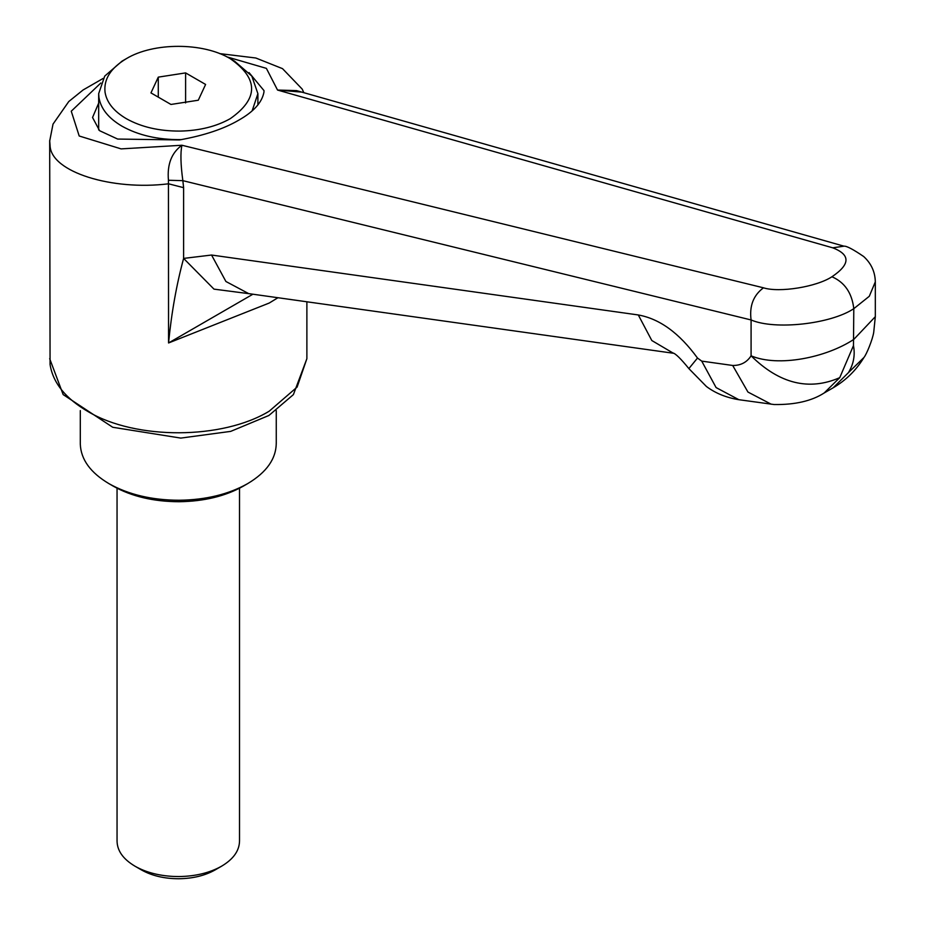 <?xml version="1.0" encoding="UTF-8"?>
<svg xmlns="http://www.w3.org/2000/svg" width="925" height="925" viewBox="0 0 925 925"><rect width="100%" height="100%" fill="white"/><g stroke="black" fill="none" stroke-linecap="round" stroke-linejoin="round"><path stroke-width="1.39" d="M221.584 866.193L215.086 869.951C204.968 875.628 192.851 878.565 178.733 878.75C164.268 878.692 151.85 875.767 141.479 869.951L134.981 866.193C145.618 872.217 158.348 875.628 173.183 876.426L178.814 876.553C195.418 876.333 209.674 872.876 221.584 866.193L221.584 866.193C233.424 859.152 239.402 850.711 239.517 840.894L239.517 488.215M117.059 840.27C116.885 850.329 122.863 858.978 134.981 866.193L134.981 866.193M247.565 483.683L243.229 486.192C225.376 496.216 203.986 501.385 179.08 501.72C153.562 501.627 131.639 496.447 113.324 486.192L109 483.683C128.54 494.632 151.92 500.147 179.138 500.252C205.697 499.905 228.51 494.378 247.565 483.683L247.565 483.683C266.643 472.328 276.205 458.742 276.251 442.913M80.302 410.608L80.302 444.185C80.914 459.517 90.477 472.687 109 483.683L109 483.683M276.263 410.608L276.263 443.63M230.244 58.68L230.244 58.68C258.722 78.671 258.722 98.674 230.244 118.677C216.311 126.505 199.638 130.645 180.202 131.084C159.297 131.211 141.34 127.072 126.32 118.677C113.821 111.301 106.733 102.478 105.045 92.211C103.612 79.226 110.699 68.057 126.32 58.68C153.365 42.238 203.188 42.238 230.244 58.68L234.58 61.177L251.831 76.093L257.89 93.679L252.167 110.78M181.497 139.606L180.363 139.629C157.713 139.756 138.264 135.27 121.984 126.182C108.445 118.192 100.767 108.63 98.952 97.507L98.674 93.679L104.733 76.093L121.984 61.177L126.32 58.68M158.279 77.133L185.601 72.902L205.604 84.453L198.285 100.224L170.963 104.456L150.96 92.905L158.279 77.133L158.279 97.125M185.601 72.902L185.601 102.906M98.674 103.138L92.546 117.487L99.599 130.703L117.66 139.062L179.45 139.941C204.113 135.513 223.931 128.887 238.904 120.077C253.647 111.74 261.995 102.455 263.937 92.223L264.018 90.638L249.033 72.601M277.963 297.723L269.221 303.042L168.558 342.967L168.442 180.259C167.043 164.453 171.53 152.787 181.924 145.248C180.34 152.787 180.653 164.592 182.849 180.664L183.613 187.671L168.558 183.798C112.179 190.851 50.863 172.096 50.066 145.549L49.684 140.461M732.692 365.467C740.74 365.572 746.868 362.346 751.088 355.824C779.486 383.771 809.028 391.055 839.738 377.666L824.187 392.975C811.757 400.976 795.072 404.838 774.156 404.537L738.878 399.704L716.089 387.575L701.728 361.12L732.692 365.467L747.943 392.05L771.277 404.248M875.316 316.685L875.316 281.859L869.292 296.278L853.798 308.672C830.662 324.12 774.861 330.248 751.088 319.958L751.088 355.824C778.503 367.41 826.256 357.582 853.798 339.394L875.316 316.685L873.72 332.306C872.61 339.579 866.459 354.564 863.95 357.478L848.398 372.671C853.59 364.184 855.278 355.165 853.474 345.615L839.738 377.666M252.918 294.208L168.558 342.967C171.518 312.662 176.548 284.472 183.613 258.41L211.559 255.034L638.296 314.962C659.618 318.767 679.355 333.116 697.496 358.044L688.871 368.601L706.411 386.488C715.418 393.241 726.241 397.646 738.878 399.704M638.296 314.962L651.813 340.527L673.261 353.165M211.559 255.034L225.908 281.489L248.686 293.618L673.435 353.257M183.613 187.671L183.613 258.41L213.987 289.132L251.45 294M863.765 357.79C856.053 370.37 845.855 380.372 833.171 387.795L848.398 372.671M168.442 180.259L182.849 180.664L751.088 319.958C749.273 306.002 753.401 295.295 763.472 287.814C779.312 292.901 816.521 286.9 831.945 276.76C850.387 264.353 850.653 254.71 832.731 247.819L843.97 246.177L296.543 90.615L277.535 90.049L301.862 92.13M843.97 246.177L843.97 246.177C846.537 245.865 853.116 249.322 863.696 256.537C871.234 263.452 875.108 271.892 875.316 281.859M103.195 78.405L83.146 89.933L68.774 101.53L53.014 124.123L49.684 141.086L50.066 364.473C52.945 382.95 65.744 398.733 88.499 411.845C136.067 440.011 222.266 439.699 269.221 411.186L297.098 387.101L306.88 358.68L306.88 301.781M831.945 276.76C844.675 282.322 851.96 292.959 853.798 308.672L853.474 345.615M697.496 358.044L701.728 361.12M832.731 247.819L277.535 90.049L266.388 68.369L226.926 56.876M100.848 82.996L71.26 111.208L79.203 135.998L121.106 148.89L181.924 145.248L763.472 287.814M117.047 488.215L117.047 841.195M257.89 93.679L257.89 104.976M98.674 129.916L98.674 93.679M306.88 358.68L293.387 394.617L268.886 415.487L230.683 431.385L180.768 438.092L112.723 427.269L63.166 394.593L49.684 358.68M688.871 368.601C680.731 358.588 675.366 353.373 672.776 352.934M824.21 392.963L833.182 387.783M303.828 92.685L302.197 89.101L282.518 68.647L255.797 57.997L219.63 53.604"/></g></svg>
